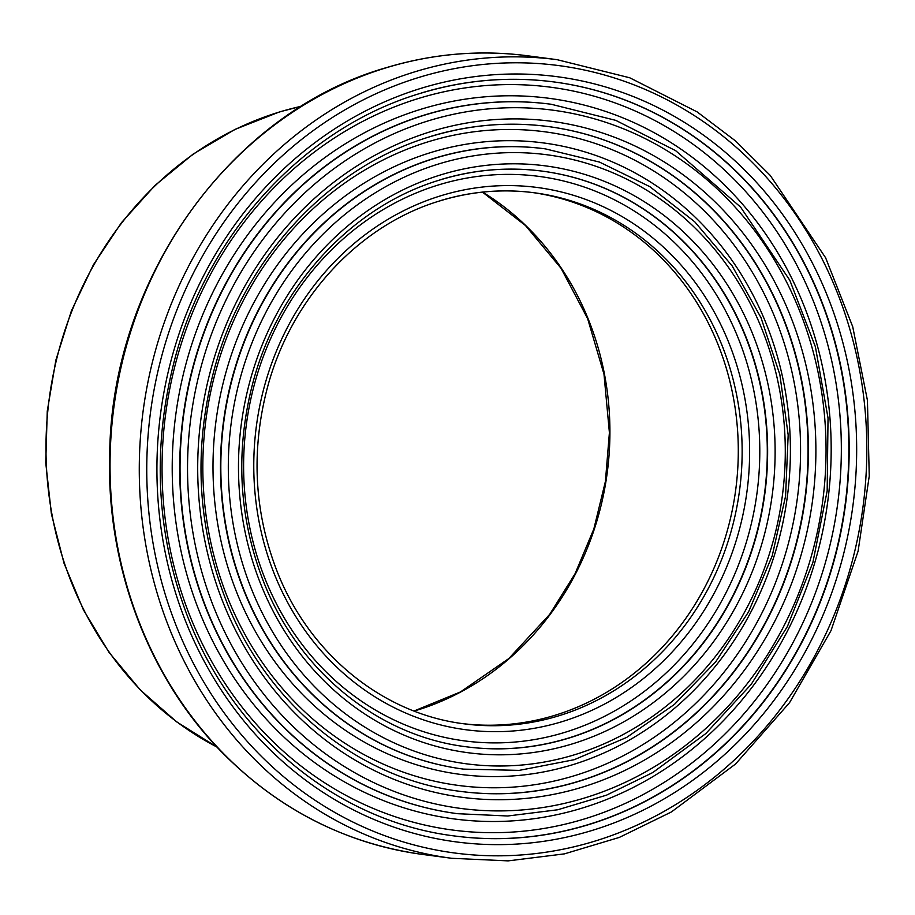 <?xml version="1.0" encoding="UTF-8"?>
<svg xmlns="http://www.w3.org/2000/svg" width="915" height="915" viewBox="0 0 915 915"><rect width="100%" height="100%" fill="white"/><g stroke="black" fill="none" stroke-linecap="round" stroke-linejoin="round"><path stroke-width="1.37" d="M532.438 192.527A267.843 242.361 -82.5 0 1 735.751 489.514A267.843 242.361 -82.5 0 1 462.361 723.582M440.756 200.545A267.843 242.361 -82.5 0 1 534.36 192.779A267.843 242.361 -82.5 0 1 739.606 490.017A267.843 242.361 -82.5 0 1 464.282 723.845C382.664 713.849 309.121 653.962 276.948 570.96C254.347 512.331 251.007 451.838 266.928 389.481C290.124 299.091 359.092 224.438 441.156 200.511C471.934 191.281 503.01 188.707 534.36 192.779M441.911 195.433A273.482 247.473 97.5 0 0 323.224 653.196A273.482 247.473 97.5 0 0 739.983 527.257A273.482 247.473 97.5 0 0 441.911 195.433M439.452 184.647A284.691 257.607 -82.5 0 1 749.751 530.071A284.691 257.607 -82.5 0 1 315.904 661.168A284.691 257.607 -82.5 0 1 439.452 184.647M466.273 746.789A290.329 262.719 97.5 0 0 764.54 493.311A290.329 262.719 97.5 0 0 542.229 171.128M440.938 179.58A290.329 262.719 -82.5 0 1 542.401 171.151A290.329 262.719 -82.5 0 1 764.883 493.357A290.329 262.719 -82.5 0 1 466.444 746.812C377.941 735.98 298.21 671.038 263.326 581.071C238.838 517.524 235.212 451.964 252.471 384.38C277.611 286.406 352.355 205.486 441.339 179.546C474.713 169.538 508.408 166.736 542.401 171.151M442.082 174.468A295.968 267.82 97.5 0 0 313.639 669.86A295.968 267.82 97.5 0 0 764.677 533.571A295.968 267.82 97.5 0 0 442.082 174.468M439.635 163.671A307.177 277.966 -82.5 0 1 774.445 536.384A307.177 277.966 -82.5 0 1 306.331 677.843A307.177 277.966 -82.5 0 1 439.635 163.671M421.277 93.01A380.274 344.109 -82.5 0 1 554.17 81.973A380.274 344.109 -82.5 0 1 845.574 504.005A380.274 344.109 -82.5 0 1 454.675 835.99C338.642 821.784 234.137 736.644 188.456 618.803C156.385 535.595 151.65 449.745 174.239 361.265C207.156 232.982 305.05 126.991 421.666 92.975C465.426 79.857 509.586 76.185 554.17 81.973M422.421 87.897A385.913 349.21 97.5 0 0 254.93 733.864A385.913 349.21 97.5 0 0 843.047 556.148A385.913 349.21 97.5 0 0 422.421 87.897M454.503 835.967A380.274 344.109 97.5 0 0 845.231 503.959A380.274 344.109 97.5 0 0 553.998 81.95M419.962 77.1A397.121 359.355 -82.5 0 1 852.814 558.951A397.121 359.355 -82.5 0 1 247.622 741.836A397.121 359.355 -82.5 0 1 419.962 77.1M419.791 98.077A374.635 339.007 -82.5 0 1 828.121 552.637A374.635 339.007 -82.5 0 1 257.195 725.16A374.635 339.007 -82.5 0 1 419.791 98.077M422.238 108.862A363.427 328.862 97.5 0 0 264.515 717.188A363.427 328.862 97.5 0 0 818.353 549.824A363.427 328.862 97.5 0 0 422.238 108.862M457.443 813.675A357.788 323.761 -82.5 0 1 457.271 813.652A357.788 323.761 -82.5 0 1 180.106 485.831A357.788 323.761 -82.5 0 1 425.852 114.604A357.788 323.761 -82.5 0 1 550.887 104.23A357.788 323.761 -82.5 0 1 551.059 104.253M457.614 813.698L507.734 815.997L557.773 809.764L606.531 795.158L652.83 772.523L705.842 733.556L751.261 684.271L787.392 626.523L812.875 562.496L827.171 490.92L828.029 418.029L815.402 346.831L789.817 280.287L740.601 207.11L675.647 150.666L615.784 120.368L551.23 104.264A357.788 323.761 97.5 0 0 426.184 114.65A357.788 323.761 97.5 0 0 180.438 485.876A357.788 323.761 97.5 0 0 457.614 813.698L457.271 813.652M429.798 120.391A352.149 318.66 -82.5 0 1 813.629 547.673A352.149 318.66 -82.5 0 1 276.971 709.834A352.149 318.66 -82.5 0 1 429.798 120.391M432.257 131.177A340.94 308.515 97.5 0 0 284.291 701.862A340.94 308.515 97.5 0 0 803.862 544.86A340.94 308.515 97.5 0 0 432.257 131.177M414.14 711.058A281.934 255.125 97.5 0 0 607.251 472.552A281.934 255.125 97.5 0 0 482.617 192.116M436.02 157.929A312.816 283.067 97.5 0 0 221.167 482.491A312.816 283.067 97.5 0 0 463.493 769.115L519.194 770.384L574.311 759.679L626.718 737.399L674.412 704.424L715.553 662.037L748.573 611.849L772.214 555.817L785.585 496.079L788.17 434.911L779.866 374.67L760.983 317.642L732.252 266.036L694.748 221.819L649.913 186.706L599.462 162.069L545.34 148.859A312.816 283.067 97.5 0 0 436.02 157.929M463.333 769.092A312.816 283.067 -82.5 0 1 463.162 769.069A312.816 283.067 -82.5 0 1 220.824 482.457A312.816 283.067 -82.5 0 1 435.689 157.883A312.816 283.067 -82.5 0 1 545.008 148.813A312.816 283.067 -82.5 0 1 545.168 148.836M432.074 152.153A318.454 288.168 97.5 0 0 293.864 685.186A318.454 288.168 97.5 0 0 779.168 538.546A318.454 288.168 97.5 0 0 432.074 152.153M429.615 141.356A329.663 298.313 -82.5 0 1 788.936 541.348A329.663 298.313 -82.5 0 1 286.555 693.17A329.663 298.313 -82.5 0 1 429.615 141.356M460.382 791.384A335.302 303.414 97.5 0 0 804.88 498.629A335.302 303.414 97.5 0 0 548.119 126.544M431.102 136.289A335.302 303.414 -82.5 0 1 548.279 126.567A335.302 303.414 -82.5 0 1 805.223 498.675A335.302 303.414 -82.5 0 1 460.554 791.406C358.291 778.882 266.173 703.841 225.891 599.931C197.617 526.56 193.431 450.855 213.355 372.817C242.383 259.7 328.702 166.233 431.503 136.266C470.07 124.692 508.992 121.466 548.279 126.567M416.359 71.359A402.76 364.456 97.5 0 0 139.721 489.262A402.76 364.456 97.5 0 0 451.736 858.293L508.134 860.878L564.441 853.867L619.306 837.419L671.416 811.948L735.569 764.002L789.542 702.686L830.992 630.675L858.11 551.139L869.25 476.04L867.431 400.347L852.723 326.724L825.616 257.778L770.236 175.417L735.614 141.001L697.127 111.893L629.749 77.786L557.109 59.681A402.76 364.456 97.5 0 0 416.359 71.359M387.125 67.504A402.76 364.456 -82.5 0 1 527.875 55.826C480.364 49.65 433.31 53.562 386.725 67.538C231.426 111.607 112.328 277.279 109.709 452.376C105.877 565.115 147.887 677.192 222.356 752.69C278.903 809.729 345.618 843.641 422.501 854.427A402.76 364.456 -82.5 0 1 110.486 485.396A402.76 364.456 -82.5 0 1 387.125 67.504M216.924 747.017A340.117 307.76 -82.5 0 1 47.809 410.972A340.117 307.76 -82.5 0 1 279.956 111.859A340.117 307.76 -82.5 0 1 301.481 106.243M414.003 711.012L460.462 691.946L508.832 658.548L549.663 614.411L575.089 573.694L593.858 528.916L605.41 481.427L609.401 432.669L603.992 374.201L587.624 318.603L561.055 268.301L525.45 225.502L482.479 192.139M557.109 59.681L527.875 55.826M451.736 858.293L422.501 854.427M301.63 106.151L279.567 111.882L234.938 129.427L193.088 154.132L154.99 185.448L121.501 222.608L93.41 264.79L71.359 310.997L55.861 360.167L47.26 411.155L45.75 462.807L51.389 513.898L64.027 563.274L83.379 609.79L109.022 652.361L140.338 690.001L176.629 721.844L217.049 747.143"/></g></svg>
